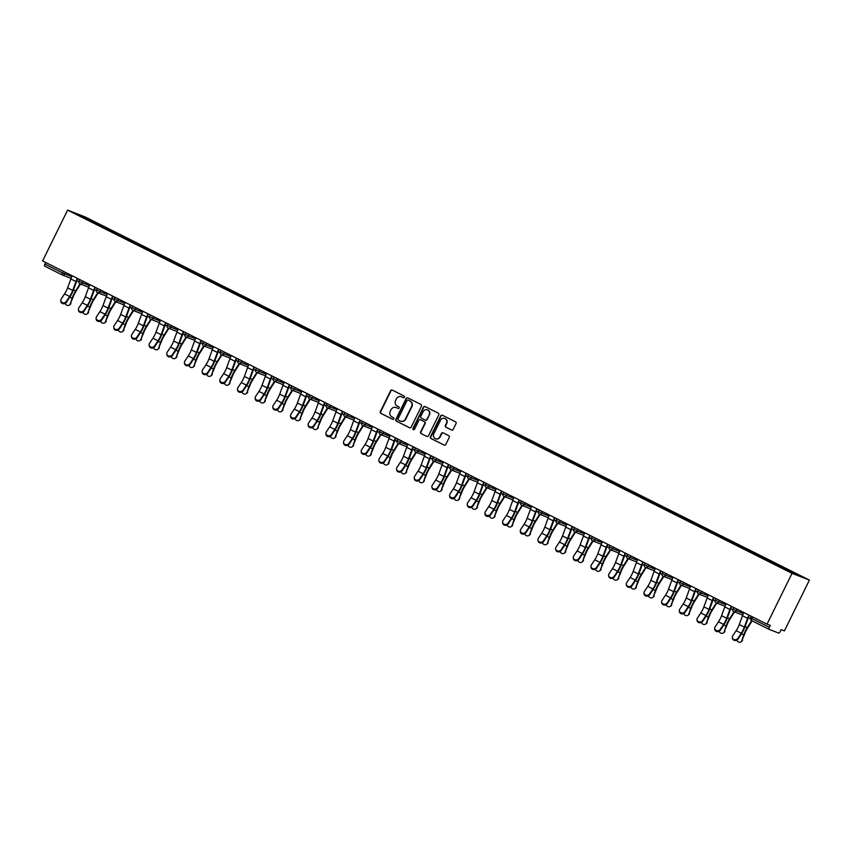 <?xml version="1.0" encoding="UTF-8"?>
<svg xmlns="http://www.w3.org/2000/svg" width="852" height="852" viewBox="0 0 852 852"><rect width="100%" height="100%" fill="white"/><g stroke="black" fill="none" stroke-linecap="round" stroke-linejoin="round"><path stroke-width="1.28" d="M404.508 397.245A0.905 0.873 -68.8 0 0 404.125 396.042L392.314 390.109A1.299 1.246 -68.8 0 0 390.621 390.717L380.322 411.644A1.299 1.246 -68.8 0 0 380.865 413.369L392.687 419.29A0.905 0.873 -68.8 0 0 393.858 418.864A0.905 0.873 -68.8 0 0 393.486 417.661L391.952 416.894A4.153 3.983 -68.8 0 1 390.227 411.388L391.089 409.652A4.153 3.983 -68.8 0 1 396.478 407.714L398.001 408.481A0.905 0.873 -68.8 0 0 399.183 408.055A0.905 0.873 -68.8 0 0 398.8 406.851L397.277 406.084A4.153 3.983 -68.8 0 1 395.552 400.578L396.404 398.832A4.153 3.983 -68.8 0 1 401.793 396.904L403.326 397.671A0.905 0.873 -68.8 0 0 404.508 397.245M451.496 430.015A1.299 1.246 -68.8 0 0 453.179 429.408L456.076 423.529A1.299 1.246 -68.8 0 0 455.532 421.815L442.412 415.233A1.299 1.246 -68.8 0 0 440.729 415.84L430.43 436.767A1.299 1.246 -68.8 0 0 430.963 438.492L444.084 445.063A1.299 1.246 -68.8 0 0 445.777 444.467L449.26 437.374A1.299 1.246 -68.8 0 0 448.727 435.649L443.104 432.837A1.299 1.246 -68.8 0 0 441.421 433.444L439.696 436.959A3.472 3.323 -68.8 0 1 435.457 438.695A3.472 3.323 -68.8 0 1 433.743 433.977L440.527 420.196A3.472 3.323 -68.8 0 1 444.755 418.449A3.472 3.323 -68.8 0 1 446.469 423.178L445.34 425.478A1.299 1.246 -68.8 0 0 445.884 427.193L451.709 430.09M767.013 624.165L42.6 260.936L67.606 210.125L792.019 573.353L767.013 624.165L770.261 625.432L769.335 627.328A1.981 0.554 116.6 0 0 768.962 629.298A1.981 0.554 116.6 0 0 768.973 629.308L778.813 633.121A1.981 0.554 116.6 0 0 780.208 631.545L781.146 629.649L784.394 630.917L809.4 580.095L792.019 573.353M421.484 406.191A1.299 1.246 -68.8 0 0 420.941 404.476L407.82 397.895A1.299 1.246 -68.8 0 0 406.138 398.502L395.839 419.429A1.299 1.246 -68.8 0 0 396.382 421.144L409.503 427.725A1.299 1.246 -68.8 0 0 411.186 427.118L421.484 406.191M425.116 406.564L438.237 413.145A1.299 1.246 -68.8 0 1 438.78 414.86L428.481 435.798A1.299 1.246 -68.8 0 1 426.799 436.394L421.176 433.583A1.299 1.246 -68.8 0 1 420.643 431.857L424.818 423.369A1.299 1.246 -68.8 0 0 424.275 421.655L420.547 419.78A1.299 1.246 -68.8 0 0 418.864 420.387L414.519 429.227A0.905 0.873 -68.8 0 1 413.412 429.685A0.905 0.873 -68.8 0 1 412.964 428.45L423.433 407.171A1.299 1.246 -68.8 0 1 425.116 406.564M809.4 580.095L84.987 216.866L67.606 210.125M772.508 563.023L772.86 562.309L771.475 562.512M772.86 562.309L801.125 576.591L775.767 564.663L93.39 222.51L75.881 213.628L81.93 215.971L100.334 225.205L99.854 225.748M100.887 226.27L101.239 225.556L100.334 225.205M101.239 225.556L118.013 234.066L117.533 234.609M118.566 235.131L118.918 234.417L118.013 234.066M118.918 234.417L135.681 242.926L135.202 243.47M136.235 243.991L136.586 243.278L135.681 242.926M136.586 243.278L153.36 251.787L152.881 252.341M153.914 252.852L154.265 252.139L153.36 251.787M154.265 252.139L171.039 260.648L170.549 261.202M171.582 261.713L171.934 261L171.039 260.648M171.934 261L188.707 269.52L188.228 270.063M189.261 270.585L189.613 269.86L188.707 269.52M189.613 269.86L206.386 278.38L205.896 278.923M206.929 279.445L207.281 278.732L206.386 278.38M207.281 278.732L224.055 287.241L223.575 287.784M224.608 288.306L224.96 287.593L224.055 287.241M224.96 287.593L241.734 296.102L241.244 296.645M242.287 297.167L242.639 296.453L241.734 296.102M242.639 296.453L259.402 304.963L258.923 305.506M259.956 306.028L260.307 305.314L259.402 304.963M260.307 305.314L277.081 313.824L276.591 314.367M277.635 314.889L277.986 314.175L277.081 313.824M277.986 314.175L294.749 322.684L294.27 323.227M295.303 323.749L295.655 323.036L294.749 322.684M295.655 323.036L312.428 331.545L311.938 332.099M312.982 332.61L313.334 331.897L312.428 331.545M313.334 331.897L330.097 340.406L329.618 340.96M330.651 341.471L331.002 340.757L330.097 340.406M331.002 340.757L347.776 349.277L347.296 349.821M348.33 350.342L348.681 349.629L347.776 349.277M348.681 349.629L365.455 358.138L364.965 358.681M365.998 359.203L366.349 358.49L365.455 358.138M366.349 358.49L383.123 366.999L382.644 367.542M383.677 368.064L384.028 367.35L383.123 366.999M384.028 367.35L400.802 375.86L400.312 376.403M401.345 376.925L401.697 376.211L400.802 375.86M401.697 376.211L418.47 384.721L417.991 385.264M419.024 385.786L419.376 385.072L418.47 384.721M419.376 385.072L436.149 393.581L435.66 394.125M436.703 394.646L437.055 393.933L436.149 393.581M437.055 393.933L453.818 402.442L453.339 402.985M454.372 403.507L454.723 402.794L453.818 402.442M454.723 402.794L471.497 411.303L471.007 411.857M472.051 412.368L472.402 411.654L471.497 411.303M472.402 411.654L489.165 420.174L488.686 420.718M489.719 421.229L490.07 420.515L489.165 420.174M490.07 420.515L506.844 429.035L506.354 429.578M507.398 430.1L507.749 429.387L506.844 429.035M507.749 429.387L524.512 437.896L524.033 438.439M525.066 438.961L525.418 438.248L524.512 437.896M525.418 438.248L542.192 446.757L541.712 447.3M542.745 447.822L543.097 447.108L542.192 446.757M543.097 447.108L559.86 455.618L559.381 456.161M560.414 456.683L560.765 455.969L559.86 455.618M560.765 455.969L577.539 464.478L577.06 465.022M578.093 465.543L578.444 464.83L577.539 464.478M578.444 464.83L595.218 473.339L594.728 473.882M595.761 474.404L596.112 473.691L595.218 473.339M596.112 473.691L612.886 482.2L612.407 482.754M613.44 483.265L613.791 482.551L612.886 482.2M613.791 482.551L630.565 491.061L630.075 491.615M631.119 492.126L631.47 491.412L630.565 491.061M631.47 491.412L648.234 499.932L647.754 500.475M648.787 500.997L649.139 500.273L648.234 499.932M649.139 500.273L665.913 508.793L665.423 509.336M666.466 509.858L666.818 509.145L665.913 508.793M666.818 509.145L683.581 517.654L683.102 518.197M684.135 518.719L684.486 518.005L683.581 517.654M684.486 518.005L701.26 526.515L700.77 527.058M701.814 527.58L702.165 526.866L701.26 526.515M702.165 526.866L718.928 535.375L718.449 535.919M719.482 536.44L719.833 535.727L718.928 535.375M719.833 535.727L736.607 544.236L736.117 544.779M737.161 545.301L737.512 544.588L736.607 544.236M737.512 544.588L754.276 553.097L753.796 553.64M754.829 554.162L755.181 553.449L754.276 553.097M755.181 553.449L771.955 561.958M45.71 262.501L44.922 264.099L62.484 272.906L63.261 271.298M71.099 278.37L62.281 274.951A1.981 1.896 -68.8 0 1 62.121 274.877A1.981 0.554 -63.4 0 1 62.111 274.877L44.56 266.08A1.981 0.554 -63.4 0 1 44.549 266.069A1.981 0.554 -63.4 0 1 44.922 264.099M81.93 215.971L82.016 216.706M403.55 397.746L402.144 397.032A4.153 3.983 -68.8 0 0 401.633 396.83M396.318 407.639A4.153 3.983 -68.8 0 1 396.819 407.852L398.235 408.555M392.389 390.152A1.299 1.246 -68.8 0 0 390.972 390.855L380.674 411.782A1.299 1.246 -68.8 0 0 381.217 413.508L392.91 419.365M407.895 397.927A1.299 1.246 -68.8 0 0 406.489 398.63L396.191 419.557A1.299 1.246 -68.8 0 0 396.723 421.282L409.78 427.821M408.246 400.131A0.905 0.873 -68.8 0 0 407.064 400.557L398.022 418.928A0.905 0.873 -68.8 0 0 398.406 420.132L400.014 420.941A4.153 3.983 -68.8 0 0 405.403 419.003L411.591 406.447A4.153 3.983 -68.8 0 0 409.855 400.941L408.598 400.27A0.905 0.873 -68.8 0 0 408.449 400.206M400.525 421.154A4.153 3.983 -68.8 0 0 405.754 419.141L405.403 419.003M408.598 400.27L410.206 401.079A4.153 3.983 -68.8 0 1 411.931 406.585L405.754 419.141M427.065 436.49L421.176 433.583M420.686 419.834A1.299 1.246 -68.8 0 1 420.899 419.919L424.626 421.783A1.299 1.246 -68.8 0 1 425.159 423.508L420.984 431.996A1.299 1.246 -68.8 0 0 421.527 433.721M425.191 406.596A1.299 1.246 -68.8 0 0 423.785 407.299L413.305 428.577A0.905 0.873 -68.8 0 0 413.593 429.727M429.152 414.562A3.472 3.323 -68.8 0 0 427.427 409.844A3.472 3.323 -68.8 0 0 423.199 411.58L420.813 416.436A1.299 1.246 -68.8 0 0 421.357 418.162L425.073 420.025A1.299 1.246 -68.8 0 0 426.767 419.418L429.493 414.7A3.472 3.323 -68.8 0 0 427.597 409.918M425.425 420.164A1.299 1.246 -68.8 0 0 427.108 419.557L426.767 419.418M429.493 414.7L427.108 419.557M444.925 418.524A3.472 3.323 -68.8 0 1 446.821 423.316L445.692 425.606A1.299 1.246 -68.8 0 0 446.224 427.331L451.773 430.111M435.638 438.759A3.472 3.323 -68.8 0 0 440.037 437.087L439.696 436.959M443.178 432.869A1.299 1.246 -68.8 0 0 441.773 433.572L440.037 437.087M442.486 415.275A1.299 1.246 -68.8 0 0 441.07 415.978L430.771 436.906A1.299 1.246 -68.8 0 0 431.314 438.62L444.361 445.17M65.178 303.418A2.971 2.556 -123.9 0 0 70.194 303.93L72.857 297.721A8.85 2.492 -63.4 0 1 74.284 294.291A8.85 2.492 -63.4 0 1 75.796 291.576L80.535 284.035M80.045 283.854L75.636 290.873A10.565 2.971 116.6 0 0 73.836 294.121A10.565 2.971 116.6 0 0 72.132 298.211L70.194 303.93M70.918 303.44A2.971 2.556 56.1 0 1 70.024 304.633L69.3 305.123M72.228 275.792A10.565 2.971 -63.4 0 0 70.865 278.987L67.627 287.827A8.85 2.492 116.6 0 1 66.403 290.66A8.85 2.492 116.6 0 1 64.539 293.919L61.131 299.063A2.971 2.62 -6.4 0 0 66.222 301.619L69.64 296.475A8.85 2.492 116.6 0 0 71.504 293.216A8.85 2.492 116.6 0 0 72.718 290.383L75.966 281.543A10.565 2.971 -63.4 0 1 77.33 278.348M77.756 278.572A8.85 2.492 116.6 0 0 76.648 281.171L73.41 290.01A10.565 2.971 -63.4 0 1 71.951 293.386A10.565 2.971 -63.4 0 1 69.736 297.273L66.318 302.428A2.971 2.62 173.6 0 1 60.811 301.48L60.726 300.681M82.846 312.29A2.971 2.556 -123.9 0 0 87.862 312.79L90.525 306.582A8.85 2.492 -63.4 0 1 91.963 303.152A8.85 2.492 -63.4 0 1 93.475 300.437L98.204 292.896M97.724 292.715L93.315 299.734A10.565 2.971 116.6 0 0 91.505 302.982A10.565 2.971 116.6 0 0 89.801 307.071L87.862 312.79M88.597 312.311A2.971 2.556 56.1 0 1 87.703 313.493L86.968 313.983M100.525 321.151A2.971 2.556 -123.9 0 0 105.541 321.662L108.204 315.442A8.85 2.492 -63.4 0 1 109.631 312.013A8.85 2.492 -63.4 0 1 111.143 309.297L115.883 301.757M115.403 301.576L110.984 308.594A10.565 2.971 116.6 0 0 109.184 311.843A10.565 2.971 116.6 0 0 107.48 315.932L105.541 321.662M106.266 321.172A2.971 2.556 56.1 0 1 105.371 322.354L104.647 322.844M118.204 330.012A2.971 2.556 -123.9 0 0 123.21 330.523L125.883 324.303A8.85 2.492 -63.4 0 1 127.31 320.874A8.85 2.492 -63.4 0 1 128.822 318.158L133.551 310.618M133.072 310.437L128.663 317.455A10.565 2.971 116.6 0 0 126.852 320.703A10.565 2.971 116.6 0 0 125.148 324.793L123.21 330.523M123.945 330.033A2.971 2.556 56.1 0 1 123.05 331.215L122.315 331.705M135.873 338.872A2.971 2.556 -123.9 0 0 140.889 339.384L143.551 333.164A8.85 2.492 -63.4 0 1 144.978 329.745A8.85 2.492 -63.4 0 1 146.491 327.019L151.23 319.489M150.751 319.298L146.331 326.316A10.565 2.971 116.6 0 0 144.531 329.564A10.565 2.971 116.6 0 0 142.827 333.654L140.889 339.384M141.613 338.894A2.971 2.556 56.1 0 1 140.718 340.086L139.994 340.566M153.552 347.733A2.971 2.556 -123.9 0 0 158.557 348.244L161.23 342.025A8.85 2.492 -63.4 0 1 162.657 338.606A8.85 2.492 -63.4 0 1 164.17 335.88L168.898 328.35M168.419 328.158L164.01 335.177A10.565 2.971 116.6 0 0 162.2 338.425A10.565 2.971 116.6 0 0 160.495 342.515L158.557 348.244M159.292 347.754A2.971 2.556 56.1 0 1 158.397 348.947L157.673 349.437M89.897 284.653A10.565 2.971 -63.4 0 0 88.544 287.848L85.296 296.688A8.85 2.492 116.6 0 1 84.082 299.521A8.85 2.492 116.6 0 1 82.218 302.779L78.799 307.923A2.971 2.62 -6.4 0 0 83.901 310.479L87.319 305.335A8.85 2.492 116.6 0 0 89.172 302.077A8.85 2.492 116.6 0 0 90.397 299.244L93.635 290.404A10.565 2.971 -63.4 0 1 94.998 287.209M95.435 287.433A8.85 2.492 116.6 0 0 94.327 290.031L91.079 298.871A10.565 2.971 -63.4 0 1 89.63 302.247A10.565 2.971 -63.4 0 1 87.405 306.134L83.986 311.289A2.971 2.62 173.6 0 1 78.49 310.341L78.395 309.542M107.576 293.525A10.565 2.971 -63.4 0 0 106.212 296.709L102.975 305.548A8.85 2.492 116.6 0 1 101.75 308.381A8.85 2.492 116.6 0 1 99.897 311.64L96.478 316.795A2.971 2.62 -6.4 0 0 101.569 319.351L104.988 314.196A8.85 2.492 116.6 0 0 106.851 310.937A8.85 2.492 116.6 0 0 108.066 308.104L111.314 299.265A10.565 2.971 -63.4 0 1 112.677 296.081M113.103 296.294A8.85 2.492 116.6 0 0 112.006 298.892L108.758 307.732A10.565 2.971 -63.4 0 1 107.299 311.108A10.565 2.971 -63.4 0 1 105.084 315.006L101.665 320.15A2.971 2.62 173.6 0 1 96.159 319.212L96.074 318.403M125.255 302.385A10.565 2.971 -63.4 0 0 123.891 305.57L120.643 314.409A8.85 2.492 116.6 0 1 119.429 317.242A8.85 2.492 116.6 0 1 117.565 320.501L114.147 325.656A2.971 2.62 -6.4 0 0 119.248 328.212L122.667 323.057A8.85 2.492 116.6 0 0 124.52 319.798A8.85 2.492 116.6 0 0 125.745 316.965L128.982 308.126A10.565 2.971 -63.4 0 1 130.345 304.941M130.782 305.154A8.85 2.492 116.6 0 0 129.674 307.753L126.437 316.593A10.565 2.971 -63.4 0 1 124.978 319.979A10.565 2.971 -63.4 0 1 122.752 323.867L119.344 329.01A2.971 2.62 173.6 0 1 113.838 328.073L113.742 327.264M142.923 311.246A10.565 2.971 -63.4 0 0 141.56 314.431L138.322 323.27A8.85 2.492 116.6 0 1 137.097 326.103A8.85 2.492 116.6 0 1 135.244 329.362L131.826 334.517A2.971 2.62 -6.4 0 0 136.927 337.072L140.335 331.918A8.85 2.492 116.6 0 0 142.199 328.659A8.85 2.492 116.6 0 0 143.413 325.826L146.661 316.987A10.565 2.971 -63.4 0 1 148.024 313.802M148.45 314.015A8.85 2.492 116.6 0 0 147.353 316.614L144.105 325.453A10.565 2.971 -63.4 0 1 142.646 328.84A10.565 2.971 -63.4 0 1 140.431 332.727L137.012 337.882A2.971 2.62 173.6 0 1 131.506 336.934L131.421 336.125M160.602 320.107A10.565 2.971 -63.4 0 0 159.239 323.291L155.991 332.131A8.85 2.492 116.6 0 1 154.776 334.964A8.85 2.492 116.6 0 1 152.913 338.223L149.494 343.377A2.971 2.62 -6.4 0 0 154.595 345.933L158.014 340.779A8.85 2.492 116.6 0 0 159.878 337.52A8.85 2.492 116.6 0 0 161.092 334.687L164.34 325.847A10.565 2.971 -63.4 0 1 165.693 322.663M166.129 322.876A8.85 2.492 116.6 0 0 165.022 325.475L161.784 334.314A10.565 2.971 -63.4 0 1 160.325 337.701A10.565 2.971 -63.4 0 1 158.099 341.588L154.691 346.743A2.971 2.62 173.6 0 1 149.185 345.795L149.089 344.985M171.22 356.594A2.971 2.556 -123.9 0 0 176.236 357.105L178.899 350.886A8.85 2.492 -63.4 0 1 180.326 347.467A8.85 2.492 -63.4 0 1 181.838 344.751L186.577 337.211M186.098 337.019L181.678 344.048A10.565 2.971 116.6 0 0 179.879 347.286A10.565 2.971 116.6 0 0 178.174 351.375L176.236 357.105M176.96 356.615A2.971 2.556 56.1 0 1 176.076 357.808L175.342 358.298M178.27 328.968A10.565 2.971 -63.4 0 0 176.907 332.163L173.67 340.992A8.85 2.492 116.6 0 1 172.445 343.825A8.85 2.492 116.6 0 1 170.592 347.083L167.173 352.238A2.971 2.62 -6.4 0 0 172.274 354.794L175.682 349.639A8.85 2.492 116.6 0 0 177.546 346.381A8.85 2.492 116.6 0 0 178.771 343.548L182.008 334.719A10.565 2.971 -63.4 0 1 183.372 331.524M183.798 331.737A8.85 2.492 116.6 0 0 182.701 334.335L179.452 343.175A10.565 2.971 -63.4 0 1 178.004 346.562A10.565 2.971 -63.4 0 1 175.778 350.449L172.36 355.603A2.971 2.62 173.6 0 1 166.864 354.656L166.768 353.846M188.899 365.455A2.971 2.556 -123.9 0 0 193.915 365.966L196.578 359.746A8.85 2.492 -63.4 0 1 198.005 356.328A8.85 2.492 -63.4 0 1 199.517 353.612L204.256 346.072M203.766 345.88L199.357 352.909A10.565 2.971 116.6 0 0 197.547 356.147A10.565 2.971 116.6 0 0 195.843 360.236L193.915 365.966M194.639 365.476A2.971 2.556 56.1 0 1 193.745 366.669L193.021 367.159M195.949 337.829A10.565 2.971 -63.4 0 0 194.586 341.024L191.338 349.863A8.85 2.492 116.6 0 1 190.124 352.696A8.85 2.492 116.6 0 1 188.26 355.944L184.841 361.099A2.971 2.62 -6.4 0 0 189.943 363.655L193.361 358.5A8.85 2.492 116.6 0 0 195.225 355.252A8.85 2.492 116.6 0 0 196.439 352.419L199.688 343.58A10.565 2.971 -63.4 0 1 201.04 340.385M201.477 340.598A8.85 2.492 116.6 0 0 200.369 343.207L197.131 352.036A10.565 2.971 -63.4 0 1 195.672 355.422A10.565 2.971 -63.4 0 1 193.457 359.31L190.039 364.464A2.971 2.62 173.6 0 1 184.533 363.516L184.447 362.707M206.567 374.316A2.971 2.556 -123.9 0 0 211.584 374.827L214.246 368.618A8.85 2.492 -63.4 0 1 215.673 365.188A8.85 2.492 -63.4 0 1 217.185 362.473L221.925 354.933M221.445 354.741L217.036 361.77A10.565 2.971 116.6 0 0 215.226 365.018A10.565 2.971 116.6 0 0 213.522 369.108L211.584 374.827M212.318 374.337A2.971 2.556 56.1 0 1 211.424 375.53L210.689 376.02M213.618 346.689A10.565 2.971 -63.4 0 0 212.255 349.884L209.017 358.724A8.85 2.492 116.6 0 1 207.792 361.557A8.85 2.492 116.6 0 1 205.939 364.805L202.52 369.96A2.971 2.62 -6.4 0 0 207.622 372.516L211.04 367.361A8.85 2.492 116.6 0 0 212.893 364.113A8.85 2.492 116.6 0 0 214.118 361.28L217.356 352.44A10.565 2.971 -63.4 0 1 218.719 349.245M219.156 349.469A8.85 2.492 116.6 0 0 218.048 352.068L214.8 360.907A10.565 2.971 -63.4 0 1 213.351 364.283A10.565 2.971 -63.4 0 1 211.126 368.17L207.707 373.325A2.971 2.62 173.6 0 1 202.212 372.377L202.116 371.568M224.246 383.176A2.971 2.556 -123.9 0 0 229.263 383.688L231.925 377.479A8.85 2.492 -63.4 0 1 233.352 374.049A8.85 2.492 -63.4 0 1 234.864 371.334L239.604 363.793M239.114 363.612L234.705 370.631A10.565 2.971 116.6 0 0 232.894 373.879A10.565 2.971 116.6 0 0 231.19 377.968L229.263 383.688M229.987 383.198A2.971 2.556 56.1 0 1 229.092 384.39L228.368 384.88M231.297 355.55A10.565 2.971 -63.4 0 0 229.933 358.745L226.685 367.585A8.85 2.492 116.6 0 1 225.471 370.418A8.85 2.492 116.6 0 1 223.607 373.677L220.199 378.82A2.971 2.62 -6.4 0 0 225.29 381.377L228.709 376.233A8.85 2.492 116.6 0 0 230.572 372.974A8.85 2.492 116.6 0 0 231.787 370.141L235.035 361.301A10.565 2.971 -63.4 0 1 236.398 358.106M236.824 358.33A8.85 2.492 116.6 0 0 235.716 360.928L232.479 369.768A10.565 2.971 -63.4 0 1 231.02 373.144A10.565 2.971 -63.4 0 1 228.805 377.031L225.386 382.186A2.971 2.62 173.6 0 1 219.88 381.238L219.795 380.439M241.915 392.048A2.971 2.556 -123.9 0 0 246.931 392.548L249.593 386.339A8.85 2.492 -63.4 0 1 251.02 382.91A8.85 2.492 -63.4 0 1 252.533 380.194L257.272 372.654M256.793 372.473L252.384 379.491A10.565 2.971 116.6 0 0 250.573 382.74A10.565 2.971 116.6 0 0 248.869 386.829L246.931 392.548M247.666 392.069A2.971 2.556 56.1 0 1 246.771 393.251L246.036 393.741M248.965 364.411A10.565 2.971 -63.4 0 0 247.612 367.606L244.364 376.446A8.85 2.492 116.6 0 1 243.15 379.278A8.85 2.492 116.6 0 1 241.286 382.537L237.868 387.681A2.971 2.62 -6.4 0 0 242.969 390.237L246.388 385.093A8.85 2.492 116.6 0 0 248.241 381.834A8.85 2.492 116.6 0 0 249.466 379.002L252.703 370.162A10.565 2.971 -63.4 0 1 254.066 366.967M254.503 367.191A8.85 2.492 116.6 0 0 253.395 369.789L250.147 378.629A10.565 2.971 -63.4 0 1 248.699 382.005A10.565 2.971 -63.4 0 1 246.473 385.903L243.054 391.047A2.971 2.62 173.6 0 1 237.559 390.109L237.463 389.3M259.594 400.909A2.971 2.556 -123.9 0 0 264.61 401.42L267.272 395.2A8.85 2.492 -63.4 0 1 268.7 391.771A8.85 2.492 -63.4 0 1 270.212 389.055L274.951 381.515M274.461 381.334L270.052 388.352A10.565 2.971 116.6 0 0 268.252 391.6A10.565 2.971 116.6 0 0 266.538 395.69L264.61 401.42M265.334 400.93A2.971 2.556 56.1 0 1 264.44 402.112L263.715 402.602M266.644 373.282A10.565 2.971 -63.4 0 0 265.281 376.467L262.043 385.306A8.85 2.492 116.6 0 1 260.818 388.139A8.85 2.492 116.6 0 1 258.955 391.398L255.547 396.553A2.971 2.62 -6.4 0 0 260.637 399.109L264.056 393.954A8.85 2.492 116.6 0 0 265.92 390.695A8.85 2.492 116.6 0 0 267.134 387.862L270.382 379.023A10.565 2.971 -63.4 0 1 271.745 375.838M272.171 376.052A8.85 2.492 116.6 0 0 271.064 378.65L267.826 387.49A10.565 2.971 -63.4 0 1 266.367 390.876A10.565 2.971 -63.4 0 1 264.152 394.764L260.733 399.907A2.971 2.62 173.6 0 1 255.227 398.97L255.142 398.161M277.262 409.769A2.971 2.556 -123.9 0 0 282.278 410.281L284.941 404.061A8.85 2.492 -63.4 0 1 286.368 400.642A8.85 2.492 -63.4 0 1 287.891 397.916L292.619 390.376M292.14 390.195L287.731 397.213A10.565 2.971 116.6 0 0 285.921 400.461A10.565 2.971 116.6 0 0 284.217 404.551L282.278 410.281M283.013 409.791A2.971 2.556 56.1 0 1 282.118 410.973L281.384 411.463M284.312 382.143A10.565 2.971 -63.4 0 0 282.96 385.328L279.712 394.167A8.85 2.492 116.6 0 1 278.498 397A8.85 2.492 116.6 0 1 276.634 400.259L273.215 405.414A2.971 2.62 -6.4 0 0 278.316 407.97L281.735 402.815A8.85 2.492 116.6 0 0 283.588 399.556A8.85 2.492 116.6 0 0 284.813 396.723L288.051 387.884A10.565 2.971 -63.4 0 1 289.414 384.699M289.85 384.912A8.85 2.492 116.6 0 0 288.743 387.511L285.495 396.35A10.565 2.971 -63.4 0 1 284.046 399.737A10.565 2.971 -63.4 0 1 281.82 403.624L278.402 408.779A2.971 2.62 173.6 0 1 272.906 407.831L272.81 407.022M294.941 418.63A2.971 2.556 -123.9 0 0 299.957 419.141L302.62 412.922A8.85 2.492 -63.4 0 1 304.047 409.503A8.85 2.492 -63.4 0 1 305.559 406.777L310.298 399.247M309.808 399.055L305.399 406.074A10.565 2.971 116.6 0 0 303.6 409.322A10.565 2.971 116.6 0 0 301.896 413.412L299.957 419.141M300.681 418.651A2.971 2.556 56.1 0 1 299.787 419.844L299.063 420.334M301.991 391.004A10.565 2.971 -63.4 0 0 300.628 394.188L297.391 403.028A8.85 2.492 116.6 0 1 296.166 405.861A8.85 2.492 116.6 0 1 294.313 409.12L290.894 414.274A2.971 2.62 -6.4 0 0 295.985 416.83L299.403 411.676A8.85 2.492 116.6 0 0 301.267 408.417A8.85 2.492 116.6 0 0 302.481 405.584L305.73 396.744A10.565 2.971 -63.4 0 1 307.093 393.56M307.519 393.773A8.85 2.492 116.6 0 0 306.411 396.372L303.174 405.211A10.565 2.971 -63.4 0 1 301.714 408.598A10.565 2.971 -63.4 0 1 299.499 412.485L296.081 417.64A2.971 2.62 173.6 0 1 290.575 416.692L290.489 415.882M312.62 427.491A2.971 2.556 -123.9 0 0 317.626 428.002L320.299 421.783A8.85 2.492 -63.4 0 1 321.726 418.364A8.85 2.492 -63.4 0 1 323.238 415.638L327.967 408.108M327.488 407.916L323.078 414.935A10.565 2.971 116.6 0 0 321.268 418.183A10.565 2.971 116.6 0 0 319.564 422.272L317.626 428.002M318.36 427.512A2.971 2.556 56.1 0 1 317.466 428.705L316.731 429.195M319.67 399.865A10.565 2.971 -63.4 0 0 318.307 403.049L315.059 411.889A8.85 2.492 116.6 0 1 313.845 414.722A8.85 2.492 116.6 0 1 311.981 417.981L308.562 423.135A2.971 2.62 -6.4 0 0 313.664 425.691L317.082 420.537A8.85 2.492 116.6 0 0 318.936 417.278A8.85 2.492 116.6 0 0 320.16 414.445L323.398 405.616A10.565 2.971 -63.4 0 1 324.761 402.421M325.198 402.634A8.85 2.492 116.6 0 0 324.09 405.232L320.853 414.072A10.565 2.971 -63.4 0 1 319.393 417.459A10.565 2.971 -63.4 0 1 317.168 421.346L313.749 426.501A2.971 2.62 173.6 0 1 308.254 425.553L308.158 424.743M330.288 436.352A2.971 2.556 -123.9 0 0 335.305 436.863L337.967 430.643A8.85 2.492 -63.4 0 1 339.394 427.225A8.85 2.492 -63.4 0 1 340.906 424.509L345.646 416.969M345.166 416.777L340.747 423.806A10.565 2.971 116.6 0 0 338.947 427.044A10.565 2.971 116.6 0 0 337.243 431.133L335.305 436.863M336.029 436.373A2.971 2.556 56.1 0 1 335.134 437.566L334.41 438.056M337.339 408.726A10.565 2.971 -63.4 0 0 335.976 411.921L332.738 420.75A8.85 2.492 116.6 0 1 331.513 423.582A8.85 2.492 116.6 0 1 329.66 426.841L326.241 431.996A2.971 2.62 -6.4 0 0 331.332 434.552L334.751 429.397A8.85 2.492 116.6 0 0 336.615 426.149A8.85 2.492 116.6 0 0 337.829 423.316L341.077 414.477A10.565 2.971 -63.4 0 1 342.44 411.282M342.866 411.495A8.85 2.492 116.6 0 0 341.769 414.093L338.521 422.933A10.565 2.971 -63.4 0 1 337.062 426.32A10.565 2.971 -63.4 0 1 334.847 430.207L331.428 435.361A2.971 2.62 173.6 0 1 325.922 434.413L325.837 433.604M347.967 445.213A2.971 2.556 -123.9 0 0 352.973 445.724L355.646 439.515A8.85 2.492 -63.4 0 1 357.073 436.086A8.85 2.492 -63.4 0 1 358.585 433.37L363.314 425.83M362.835 425.638L358.426 432.667A10.565 2.971 116.6 0 0 356.615 435.904A10.565 2.971 116.6 0 0 354.911 439.994L352.973 445.724M353.708 445.234A2.971 2.556 56.1 0 1 352.813 446.427L352.089 446.917M355.018 417.587A10.565 2.971 -63.4 0 0 353.655 420.781L350.406 429.621A8.85 2.492 116.6 0 1 349.192 432.454A8.85 2.492 116.6 0 1 347.328 435.702L343.91 440.857A2.971 2.62 -6.4 0 0 349.011 443.413L352.43 438.258A8.85 2.492 116.6 0 0 354.294 435.01A8.85 2.492 116.6 0 0 355.508 432.177L358.745 423.337A10.565 2.971 -63.4 0 1 360.108 420.142M360.545 420.366A8.85 2.492 116.6 0 0 359.438 422.965L356.2 431.794A10.565 2.971 -63.4 0 1 354.741 435.18A10.565 2.971 -63.4 0 1 352.515 439.068L349.107 444.222A2.971 2.62 173.6 0 1 343.601 443.274L343.505 442.465M365.636 454.073A2.971 2.556 -123.9 0 0 370.652 454.585L373.314 448.376A8.85 2.492 -63.4 0 1 374.742 444.946A8.85 2.492 -63.4 0 1 376.254 442.231L380.993 434.69M380.514 434.499L376.094 441.528A10.565 2.971 116.6 0 0 374.294 444.776A10.565 2.971 116.6 0 0 372.59 448.866L370.652 454.585M371.376 454.095A2.971 2.556 56.1 0 1 370.492 455.287L369.757 455.777M372.686 426.447A10.565 2.971 -63.4 0 0 371.323 429.642L368.085 438.482A8.85 2.492 116.6 0 1 366.861 441.315A8.85 2.492 116.6 0 1 365.007 444.563L361.589 449.718A2.971 2.62 -6.4 0 0 366.69 452.274L370.098 447.13A8.85 2.492 116.6 0 0 371.962 443.871A8.85 2.492 116.6 0 0 373.187 441.038L376.424 432.198A10.565 2.971 -63.4 0 1 377.787 429.003M378.213 429.227A8.85 2.492 116.6 0 0 377.117 431.826L373.868 440.665A10.565 2.971 -63.4 0 1 372.42 444.041A10.565 2.971 -63.4 0 1 370.194 447.928L366.775 453.083A2.971 2.62 173.6 0 1 361.269 452.135L361.184 451.336M383.315 462.934A2.971 2.556 -123.9 0 0 388.32 463.445L390.993 457.236A8.85 2.492 -63.4 0 1 392.421 453.807A8.85 2.492 -63.4 0 1 393.933 451.091L398.672 443.551M398.182 443.37L393.773 450.388A10.565 2.971 116.6 0 0 391.963 453.637A10.565 2.971 116.6 0 0 390.259 457.726L388.32 463.445M389.055 462.955A2.971 2.556 56.1 0 1 388.161 464.148L387.436 464.638M390.365 435.308A10.565 2.971 -63.4 0 0 389.002 438.503L385.754 447.343A8.85 2.492 116.6 0 1 384.54 450.175A8.85 2.492 116.6 0 1 382.676 453.434L379.257 458.578A2.971 2.62 -6.4 0 0 384.358 461.134L387.777 455.99A8.85 2.492 116.6 0 0 389.641 452.731A8.85 2.492 116.6 0 0 390.855 449.899L394.103 441.059A10.565 2.971 -63.4 0 1 395.456 437.864M395.892 438.088A8.85 2.492 116.6 0 0 394.785 440.686L391.547 449.526A10.565 2.971 -63.4 0 1 390.088 452.902A10.565 2.971 -63.4 0 1 387.873 456.789L384.454 461.944A2.971 2.62 173.6 0 1 378.948 460.996L378.852 460.197M400.983 471.806A2.971 2.556 -123.9 0 0 405.999 472.317L408.662 466.097A8.85 2.492 -63.4 0 1 410.089 462.668A8.85 2.492 -63.4 0 1 411.601 459.952L416.34 452.412M415.861 452.231L411.441 459.249A10.565 2.971 116.6 0 0 409.642 462.498A10.565 2.971 116.6 0 0 407.938 466.587L405.999 472.317M406.723 471.827A2.971 2.556 56.1 0 1 405.84 473.009L405.105 473.499M408.033 444.169A10.565 2.971 -63.4 0 0 406.67 447.364L403.433 456.203A8.85 2.492 116.6 0 1 402.208 459.036A8.85 2.492 116.6 0 1 400.355 462.295L396.936 467.439A2.971 2.62 -6.4 0 0 402.037 470.006L405.456 464.851A8.85 2.492 116.6 0 0 407.309 461.592A8.85 2.492 116.6 0 0 408.534 458.759L411.772 449.92A10.565 2.971 -63.4 0 1 413.135 446.736M413.571 446.949A8.85 2.492 116.6 0 0 412.464 449.547L409.216 458.387A10.565 2.971 -63.4 0 1 407.767 461.763A10.565 2.971 -63.4 0 1 405.541 465.661L402.123 470.805A2.971 2.62 173.6 0 1 396.627 469.867L396.531 469.058M418.662 480.666A2.971 2.556 -123.9 0 0 423.678 481.178L426.341 474.958A8.85 2.492 -63.4 0 1 427.768 471.529A8.85 2.492 -63.4 0 1 429.28 468.813L434.019 461.273M433.53 461.092L429.12 468.11A10.565 2.971 116.6 0 0 427.31 471.358A10.565 2.971 116.6 0 0 425.606 475.448L423.678 481.178M424.402 480.688A2.971 2.556 56.1 0 1 423.508 481.87L422.784 482.36M425.712 453.04A10.565 2.971 -63.4 0 0 424.349 456.225L421.101 465.064A8.85 2.492 116.6 0 1 419.887 467.897A8.85 2.492 116.6 0 1 418.023 471.156L414.604 476.311A2.971 2.62 -6.4 0 0 419.706 478.867L423.125 473.712A8.85 2.492 116.6 0 0 424.988 470.453A8.85 2.492 116.6 0 0 426.202 467.62L429.451 458.781A10.565 2.971 -63.4 0 1 430.803 455.596M431.24 455.809A8.85 2.492 116.6 0 0 430.132 458.408L426.895 467.247A10.565 2.971 -63.4 0 1 425.436 470.634A10.565 2.971 -63.4 0 1 423.22 474.521L419.802 479.665A2.971 2.62 173.6 0 1 414.296 478.728L414.21 477.919M436.33 489.527A2.971 2.556 -123.9 0 0 441.347 490.038L444.009 483.819A8.85 2.492 -63.4 0 1 445.436 480.4A8.85 2.492 -63.4 0 1 446.949 477.674L451.688 470.134M451.209 469.953L446.799 476.971A10.565 2.971 116.6 0 0 444.989 480.219A10.565 2.971 116.6 0 0 443.285 484.309L441.347 490.038M442.082 489.549A2.971 2.556 56.1 0 1 441.187 490.741L440.452 491.221M443.381 461.901A10.565 2.971 -63.4 0 0 442.018 465.085L438.78 473.925A8.85 2.492 116.6 0 1 437.566 476.758A8.85 2.492 116.6 0 1 435.702 480.017L432.283 485.171A2.971 2.62 -6.4 0 0 437.385 487.727L440.803 482.573A8.85 2.492 116.6 0 0 442.657 479.314A8.85 2.492 116.6 0 0 443.881 476.481L447.119 467.642A10.565 2.971 -63.4 0 1 448.482 464.457M448.919 464.67A8.85 2.492 116.6 0 0 447.811 467.269L444.563 476.108A10.565 2.971 -63.4 0 1 443.115 479.495A10.565 2.971 -63.4 0 1 440.889 483.382L437.47 488.537A2.971 2.62 173.6 0 1 431.975 487.589L431.879 486.78M454.01 498.388A2.971 2.556 -123.9 0 0 459.026 498.899L461.688 492.68A8.85 2.492 -63.4 0 1 463.115 489.261A8.85 2.492 -63.4 0 1 464.628 486.535L469.367 479.005M468.877 478.813L464.468 485.832A10.565 2.971 116.6 0 0 462.657 489.08A10.565 2.971 116.6 0 0 460.953 493.17L459.026 498.899M459.75 498.409A2.971 2.556 56.1 0 1 458.855 499.602L458.131 500.092M461.06 470.762A10.565 2.971 -63.4 0 0 459.697 473.946L456.459 482.786A8.85 2.492 116.6 0 1 455.234 485.619A8.85 2.492 116.6 0 1 453.37 488.878L449.962 494.032A2.971 2.62 -6.4 0 0 455.053 496.588L458.472 491.434A8.85 2.492 116.6 0 0 460.336 488.175A8.85 2.492 116.6 0 0 461.55 485.342L464.798 476.502A10.565 2.971 -63.4 0 1 466.161 473.318M466.587 473.531A8.85 2.492 116.6 0 0 465.48 476.13L462.242 484.969A10.565 2.971 -63.4 0 1 460.783 488.356A10.565 2.971 -63.4 0 1 458.568 492.243L455.149 497.398A2.971 2.62 173.6 0 1 449.643 496.45L449.558 495.64M471.678 507.249A2.971 2.556 -123.9 0 0 476.694 507.76L479.356 501.54A8.85 2.492 -63.4 0 1 480.784 498.122A8.85 2.492 -63.4 0 1 482.307 495.395L487.035 487.866M486.556 487.674L482.147 494.692A10.565 2.971 116.6 0 0 480.336 497.941A10.565 2.971 116.6 0 0 478.632 502.03L476.694 507.76M477.429 507.27A2.971 2.556 56.1 0 1 476.534 508.463L475.799 508.953M478.728 479.623A10.565 2.971 -63.4 0 0 477.376 482.807L474.127 491.647A8.85 2.492 116.6 0 1 472.913 494.479A8.85 2.492 116.6 0 1 471.049 497.738L467.631 502.893A2.971 2.62 -6.4 0 0 472.732 505.449L476.151 500.294A8.85 2.492 116.6 0 0 478.004 497.035A8.85 2.492 116.6 0 0 479.229 494.203L482.466 485.374A10.565 2.971 -63.4 0 1 483.829 482.179M484.266 482.392A8.85 2.492 116.6 0 0 483.159 484.99L479.91 493.83A10.565 2.971 -63.4 0 1 478.462 497.217A10.565 2.971 -63.4 0 1 476.236 501.104L472.817 506.258A2.971 2.62 173.6 0 1 467.322 505.311L467.226 504.501M489.357 516.11A2.971 2.556 -123.9 0 0 494.373 516.621L497.035 510.401A8.85 2.492 -63.4 0 1 498.463 506.983A8.85 2.492 -63.4 0 1 499.975 504.267L504.714 496.727M504.224 496.535L499.815 503.564A10.565 2.971 116.6 0 0 498.015 506.802A10.565 2.971 116.6 0 0 496.311 510.891L494.373 516.621M495.097 516.131A2.971 2.556 56.1 0 1 494.203 517.324L493.478 517.814M496.407 488.484A10.565 2.971 -63.4 0 0 495.044 491.679L491.806 500.518A8.85 2.492 116.6 0 1 490.582 503.351A8.85 2.492 116.6 0 1 488.718 506.599L485.31 511.754A2.971 2.62 -6.4 0 0 490.401 514.31L493.819 509.155A8.85 2.492 116.6 0 0 495.683 505.907A8.85 2.492 116.6 0 0 496.897 503.074L500.145 494.235A10.565 2.971 -63.4 0 1 501.508 491.04M501.935 491.253A8.85 2.492 116.6 0 0 500.827 493.862L497.589 502.691A10.565 2.971 -63.4 0 1 496.13 506.077A10.565 2.971 -63.4 0 1 493.915 509.965L490.496 515.119A2.971 2.62 173.6 0 1 484.99 514.171L484.905 513.362M507.036 524.97A2.971 2.556 -123.9 0 0 512.041 525.482L514.714 519.273A8.85 2.492 -63.4 0 1 516.142 515.843A8.85 2.492 -63.4 0 1 517.654 513.128L522.382 505.587M521.903 505.396L517.494 512.425A10.565 2.971 116.6 0 0 515.684 515.673A10.565 2.971 116.6 0 0 513.98 519.752L512.041 525.482M512.776 524.992A2.971 2.556 56.1 0 1 511.882 526.185L511.147 526.674M514.075 497.344A10.565 2.971 -63.4 0 0 512.723 500.539L509.475 509.379A8.85 2.492 116.6 0 1 508.261 512.212A8.85 2.492 116.6 0 1 506.397 515.46L502.978 520.615A2.971 2.62 -6.4 0 0 508.08 523.171L511.498 518.016A8.85 2.492 116.6 0 0 513.351 514.768A8.85 2.492 116.6 0 0 514.576 511.935L517.814 503.095A10.565 2.971 -63.4 0 1 519.177 499.9M519.613 500.124A8.85 2.492 116.6 0 0 518.506 502.723L515.258 511.562A10.565 2.971 -63.4 0 1 513.809 514.938A10.565 2.971 -63.4 0 1 511.583 518.825L508.165 523.98A2.971 2.62 173.6 0 1 502.669 523.032L502.573 522.223M524.704 533.831A2.971 2.556 -123.9 0 0 529.72 534.342L532.383 528.133A8.85 2.492 -63.4 0 1 533.81 524.704A8.85 2.492 -63.4 0 1 535.322 521.988L540.062 514.448M539.582 514.257L535.163 521.286A10.565 2.971 116.6 0 0 533.363 524.534A10.565 2.971 116.6 0 0 531.659 528.623L529.72 534.342M530.445 533.853A2.971 2.556 56.1 0 1 529.55 535.045L528.826 535.535M531.755 506.205A10.565 2.971 -63.4 0 0 530.391 509.4L527.154 518.24A8.85 2.492 116.6 0 1 525.929 521.073A8.85 2.492 116.6 0 1 524.076 524.331L520.657 529.475A2.971 2.62 -6.4 0 0 525.748 532.031L529.167 526.887A8.85 2.492 116.6 0 0 531.03 523.629A8.85 2.492 116.6 0 0 532.244 520.796L535.493 511.956A10.565 2.971 -63.4 0 1 536.856 508.761M537.282 508.985A8.85 2.492 116.6 0 0 536.185 511.583L532.937 520.423A10.565 2.971 -63.4 0 1 531.478 523.799A10.565 2.971 -63.4 0 1 529.262 527.686L525.844 532.841A2.971 2.62 173.6 0 1 520.338 531.893L520.252 531.094M542.383 542.692A2.971 2.556 -123.9 0 0 547.389 543.203L550.062 536.994A8.85 2.492 -63.4 0 1 551.489 533.565A8.85 2.492 -63.4 0 1 553.001 530.849L557.73 523.309M557.251 523.128L552.841 530.146A10.565 2.971 116.6 0 0 551.031 533.395A10.565 2.971 116.6 0 0 549.327 537.484L547.389 543.203M548.124 542.724A2.971 2.556 56.1 0 1 547.229 543.906L546.494 544.396M549.433 515.066A10.565 2.971 -63.4 0 0 548.07 518.261L544.822 527.1A8.85 2.492 116.6 0 1 543.608 529.933A8.85 2.492 116.6 0 1 541.744 533.192L538.326 538.336A2.971 2.62 -6.4 0 0 543.427 540.892L546.846 535.748A8.85 2.492 116.6 0 0 548.699 532.489A8.85 2.492 116.6 0 0 549.923 529.656L553.161 520.817A10.565 2.971 -63.4 0 1 554.524 517.622M554.961 517.846A8.85 2.492 116.6 0 0 553.853 520.444L550.616 529.284A10.565 2.971 -63.4 0 1 549.157 532.66A10.565 2.971 -63.4 0 1 546.931 536.547L543.523 541.702A2.971 2.62 173.6 0 1 538.017 540.754L537.921 539.955M560.052 551.563A2.971 2.556 -123.9 0 0 565.068 552.075L567.73 545.855A8.85 2.492 -63.4 0 1 569.157 542.426A8.85 2.492 -63.4 0 1 570.67 539.71L575.409 532.17M574.93 531.989L570.51 539.007A10.565 2.971 116.6 0 0 568.71 542.255A10.565 2.971 116.6 0 0 567.006 546.345L565.068 552.075M565.792 551.585A2.971 2.556 56.1 0 1 564.897 552.767L564.173 553.257M567.102 523.937A10.565 2.971 -63.4 0 0 565.739 527.122L562.501 535.961A8.85 2.492 116.6 0 1 561.276 538.794A8.85 2.492 116.6 0 1 559.423 542.053L556.005 547.208A2.971 2.62 -6.4 0 0 561.106 549.764L564.514 544.609A8.85 2.492 116.6 0 0 566.378 541.35A8.85 2.492 116.6 0 0 567.592 538.517L570.84 529.678A10.565 2.971 -63.4 0 1 572.203 526.493M572.629 526.706A8.85 2.492 116.6 0 0 571.532 529.305L568.284 538.144A10.565 2.971 -63.4 0 1 566.825 541.521A10.565 2.971 -63.4 0 1 564.61 545.418L561.191 550.562A2.971 2.62 173.6 0 1 555.685 549.625L555.6 548.816M577.731 560.424A2.971 2.556 -123.9 0 0 582.736 560.936L585.409 554.716A8.85 2.492 -63.4 0 1 586.836 551.287A8.85 2.492 -63.4 0 1 588.349 548.571L593.077 541.031M592.598 540.85L588.189 547.868A10.565 2.971 116.6 0 0 586.378 551.116A10.565 2.971 116.6 0 0 584.674 555.206L582.736 560.936M583.471 560.446A2.971 2.556 56.1 0 1 582.576 561.628L581.852 562.118M584.781 532.798A10.565 2.971 -63.4 0 0 583.418 535.983L580.169 544.822A8.85 2.492 116.6 0 1 578.955 547.655A8.85 2.492 116.6 0 1 577.092 550.914L573.673 556.068A2.971 2.62 -6.4 0 0 578.774 558.624L582.193 553.47A8.85 2.492 116.6 0 0 584.057 550.211A8.85 2.492 116.6 0 0 585.271 547.378L588.519 538.539A10.565 2.971 -63.4 0 1 589.872 535.354M590.308 535.567A8.85 2.492 116.6 0 0 589.201 538.166L585.963 547.005A10.565 2.971 -63.4 0 1 584.504 550.392A10.565 2.971 -63.4 0 1 582.278 554.279L578.87 559.423A2.971 2.62 173.6 0 1 573.364 558.486L573.268 557.677M595.399 569.285A2.971 2.556 -123.9 0 0 600.415 569.796L603.078 563.577A8.85 2.492 -63.4 0 1 604.505 560.158A8.85 2.492 -63.4 0 1 606.017 557.432L610.756 549.902M610.277 549.71L605.857 556.729A10.565 2.971 116.6 0 0 604.057 559.977A10.565 2.971 116.6 0 0 602.353 564.067L600.415 569.796M601.139 569.306A2.971 2.556 56.1 0 1 600.255 570.499L599.52 570.978M602.449 541.659A10.565 2.971 -63.4 0 0 601.086 544.843L597.848 553.683A8.85 2.492 116.6 0 1 596.624 556.516A8.85 2.492 116.6 0 1 594.771 559.775L591.352 564.929A2.971 2.62 -6.4 0 0 596.453 567.485L599.861 562.331A8.85 2.492 116.6 0 0 601.725 559.072A8.85 2.492 116.6 0 0 602.95 556.239L606.187 547.399A10.565 2.971 -63.4 0 1 607.551 544.215M607.977 544.428A8.85 2.492 116.6 0 0 606.88 547.027L603.631 555.866A10.565 2.971 -63.4 0 1 602.183 559.253A10.565 2.971 -63.4 0 1 599.957 563.14L596.538 568.295A2.971 2.62 173.6 0 1 591.043 567.347L590.947 566.537M613.078 578.146A2.971 2.556 -123.9 0 0 618.094 578.657L620.757 572.438A8.85 2.492 -63.4 0 1 622.184 569.019A8.85 2.492 -63.4 0 1 623.696 566.292L628.435 558.763M627.945 558.571L623.536 565.59A10.565 2.971 116.6 0 0 621.726 568.838A10.565 2.971 116.6 0 0 620.022 572.927L618.094 578.657M618.818 578.167A2.971 2.556 56.1 0 1 617.924 579.36L617.199 579.85M620.128 550.52A10.565 2.971 -63.4 0 0 618.765 553.704L615.517 562.544A8.85 2.492 116.6 0 1 614.303 565.377A8.85 2.492 116.6 0 1 612.439 568.635L609.02 573.79A2.971 2.62 -6.4 0 0 614.122 576.346L617.54 571.191A8.85 2.492 116.6 0 0 619.404 567.933A8.85 2.492 116.6 0 0 620.618 565.1L623.866 556.26A10.565 2.971 -63.4 0 1 625.219 553.076M625.656 553.289A8.85 2.492 116.6 0 0 624.548 555.887L621.31 564.727A10.565 2.971 -63.4 0 1 619.851 568.114A10.565 2.971 -63.4 0 1 617.636 572.001L614.217 577.155A2.971 2.62 173.6 0 1 608.711 576.208L608.626 575.398M630.746 587.007A2.971 2.556 -123.9 0 0 635.762 587.518L638.425 581.298A8.85 2.492 -63.4 0 1 639.852 577.88A8.85 2.492 -63.4 0 1 641.364 575.164L646.104 567.624M645.624 567.432L641.215 574.461A10.565 2.971 116.6 0 0 639.405 577.699A10.565 2.971 116.6 0 0 637.701 581.788L635.762 587.518M636.497 587.028A2.971 2.556 56.1 0 1 635.603 588.221L634.868 588.711M637.797 559.381A10.565 2.971 -63.4 0 0 636.433 562.576L633.196 571.404A8.85 2.492 116.6 0 1 631.971 574.237A8.85 2.492 116.6 0 1 630.118 577.496L626.699 582.651A2.971 2.62 -6.4 0 0 631.801 585.207L635.219 580.052A8.85 2.492 116.6 0 0 637.072 576.793A8.85 2.492 116.6 0 0 638.297 573.96L641.535 565.132A10.565 2.971 -63.4 0 1 642.898 561.937M643.335 562.15A8.85 2.492 116.6 0 0 642.227 564.748L638.979 573.588A10.565 2.971 -63.4 0 1 637.53 576.974A10.565 2.971 -63.4 0 1 635.304 580.862L631.886 586.016A2.971 2.62 173.6 0 1 626.39 585.068L626.295 584.259M648.425 595.867A2.971 2.556 -123.9 0 0 653.441 596.379L656.104 590.159A8.85 2.492 -63.4 0 1 657.531 586.74A8.85 2.492 -63.4 0 1 659.043 584.025L663.783 576.484M663.293 576.293L658.884 583.322A10.565 2.971 116.6 0 0 657.073 586.559A10.565 2.971 116.6 0 0 655.369 590.649L653.441 596.379M654.166 595.889A2.971 2.556 56.1 0 1 653.271 597.082L652.547 597.572M655.476 568.241A10.565 2.971 -63.4 0 0 654.112 571.436L650.864 580.276A8.85 2.492 116.6 0 1 649.65 583.109A8.85 2.492 116.6 0 1 647.786 586.357L644.378 591.512A2.971 2.62 -6.4 0 0 649.469 594.068L652.888 588.913A8.85 2.492 116.6 0 0 654.751 585.665A8.85 2.492 116.6 0 0 655.965 582.832L659.214 573.992A10.565 2.971 -63.4 0 1 660.577 570.797M661.003 571.01A8.85 2.492 116.6 0 0 659.895 573.62L656.658 582.448A10.565 2.971 -63.4 0 1 655.199 585.835A10.565 2.971 -63.4 0 1 652.983 589.722L649.565 594.877A2.971 2.62 173.6 0 1 644.059 593.929L643.974 593.12M666.094 604.728A2.971 2.556 -123.9 0 0 671.11 605.239L673.772 599.031A8.85 2.492 -63.4 0 1 675.199 595.601A8.85 2.492 -63.4 0 1 676.712 592.885L681.451 585.345M680.972 585.154L676.563 592.183A10.565 2.971 116.6 0 0 674.752 595.431A10.565 2.971 116.6 0 0 673.048 599.51L671.11 605.239M671.845 604.75A2.971 2.556 56.1 0 1 670.95 605.942L670.215 606.432M673.144 577.102A10.565 2.971 -63.4 0 0 671.791 580.297L668.543 589.137A8.85 2.492 116.6 0 1 667.329 591.97A8.85 2.492 116.6 0 1 665.465 595.218L662.047 600.372A2.971 2.62 -6.4 0 0 667.148 602.928L670.567 597.774A8.85 2.492 116.6 0 0 672.42 594.526A8.85 2.492 116.6 0 0 673.644 591.693L676.882 582.853A10.565 2.971 -63.4 0 1 678.245 579.658M678.682 579.882A8.85 2.492 116.6 0 0 677.574 582.48L674.326 591.32A10.565 2.971 -63.4 0 1 672.878 594.696A10.565 2.971 -63.4 0 1 670.652 598.583L667.233 603.738A2.971 2.62 173.6 0 1 661.738 602.79L661.642 601.981M683.773 613.589A2.971 2.556 -123.9 0 0 688.789 614.1L691.451 607.891A8.85 2.492 -63.4 0 1 692.878 604.462A8.85 2.492 -63.4 0 1 694.391 601.746L699.13 594.206M698.64 594.025L694.231 601.043A10.565 2.971 116.6 0 0 692.431 604.292A10.565 2.971 116.6 0 0 690.716 608.381L688.789 614.1M689.513 613.61A2.971 2.556 56.1 0 1 688.618 614.803L687.894 615.293M690.823 585.963A10.565 2.971 -63.4 0 0 689.46 589.158L686.222 597.997A8.85 2.492 116.6 0 1 684.997 600.83A8.85 2.492 116.6 0 1 683.134 604.089L679.726 609.233A2.971 2.62 -6.4 0 0 684.816 611.789L688.235 606.645A8.85 2.492 116.6 0 0 690.099 603.386A8.85 2.492 116.6 0 0 691.313 600.553L694.561 591.714A10.565 2.971 -63.4 0 1 695.924 588.519M696.35 588.743A8.85 2.492 116.6 0 0 695.243 591.341L692.005 600.181A10.565 2.971 -63.4 0 1 690.546 603.557A10.565 2.971 -63.4 0 1 688.331 607.444L684.912 612.599A2.971 2.62 173.6 0 1 679.406 611.651L679.321 610.852M701.441 622.461A2.971 2.556 -123.9 0 0 706.457 622.961L709.12 616.752A8.85 2.492 -63.4 0 1 710.557 613.323A8.85 2.492 -63.4 0 1 712.07 610.607L716.798 603.067M716.319 602.886L711.91 609.904A10.565 2.971 116.6 0 0 710.099 613.152A10.565 2.971 116.6 0 0 708.395 617.242L706.457 622.961M707.192 622.482A2.971 2.556 56.1 0 1 706.297 623.664L705.562 624.154M708.491 594.824A10.565 2.971 -63.4 0 0 707.139 598.019L703.89 606.858A8.85 2.492 116.6 0 1 702.676 609.691A8.85 2.492 116.6 0 1 700.813 612.95L697.394 618.094A2.971 2.62 -6.4 0 0 702.495 620.65L705.914 615.506A8.85 2.492 116.6 0 0 707.767 612.247A8.85 2.492 116.6 0 0 708.992 609.414L712.229 600.575A10.565 2.971 -63.4 0 1 713.593 597.38M714.029 597.603A8.85 2.492 116.6 0 0 712.922 600.202L709.673 609.042A10.565 2.971 -63.4 0 1 708.225 612.418A10.565 2.971 -63.4 0 1 705.999 616.305L702.581 621.459A2.971 2.62 173.6 0 1 697.085 620.512L696.989 619.713M719.12 631.321A2.971 2.556 -123.9 0 0 724.136 631.833L726.799 625.613A8.85 2.492 -63.4 0 1 728.226 622.184A8.85 2.492 -63.4 0 1 729.738 619.468L734.477 611.928M733.998 611.747L729.578 618.765A10.565 2.971 116.6 0 0 727.778 622.013A10.565 2.971 116.6 0 0 726.074 626.103L724.136 631.833M724.86 631.343A2.971 2.556 56.1 0 1 723.966 632.525L723.241 633.015M726.17 603.695A10.565 2.971 -63.4 0 0 724.807 606.88L721.569 615.719A8.85 2.492 116.6 0 1 720.345 618.552A8.85 2.492 116.6 0 1 718.492 621.811L715.073 626.966A2.971 2.62 -6.4 0 0 720.164 629.521L723.582 624.367A8.85 2.492 116.6 0 0 725.446 621.108A8.85 2.492 116.6 0 0 726.66 618.275L729.908 609.436A10.565 2.971 -63.4 0 1 731.272 606.251M731.698 606.464A8.85 2.492 116.6 0 0 730.59 609.063L727.352 617.902A10.565 2.971 -63.4 0 1 725.893 621.278A10.565 2.971 -63.4 0 1 723.678 625.176L720.259 630.32A2.971 2.62 173.6 0 1 714.753 629.383L714.668 628.574M736.799 640.182A2.971 2.556 -123.9 0 0 741.804 640.693L744.478 634.474A8.85 2.492 -63.4 0 1 745.905 631.044A8.85 2.492 -63.4 0 1 747.417 628.329L752.114 620.852M751.656 620.618L747.257 627.626A10.565 2.971 116.6 0 0 745.447 630.874A10.565 2.971 116.6 0 0 743.743 634.964L741.804 640.693M742.539 640.203A2.971 2.556 56.1 0 1 741.645 641.386L740.91 641.875M743.849 612.556A10.565 2.971 -63.4 0 0 742.486 615.74L739.238 624.58A8.85 2.492 116.6 0 1 738.024 627.413A8.85 2.492 116.6 0 1 736.16 630.672L732.741 635.826A2.971 2.62 -6.4 0 0 737.843 638.382L741.261 633.228A8.85 2.492 116.6 0 0 743.114 629.969A8.85 2.492 116.6 0 0 744.339 627.136L747.577 618.296A10.565 2.971 -63.4 0 1 748.94 615.112M749.377 615.325A8.85 2.492 116.6 0 0 748.269 617.924L745.031 626.763A10.565 2.971 -63.4 0 1 743.572 630.15A10.565 2.971 -63.4 0 1 741.346 634.037L737.928 639.181A2.971 2.62 173.6 0 1 732.432 638.244L732.337 637.434M44.549 266.069L62.111 274.877A1.981 0.554 -63.4 0 1 62.484 272.906L71.802 276.708M768.951 629.287L751.421 620.501A1.981 0.554 116.6 0 1 751.4 620.49L768.962 629.298M752.561 616.923L751.773 618.52L769.335 627.328M751.283 616.284L750.516 617.849L751.773 618.52A1.981 0.554 116.6 0 0 751.4 620.49A1.981 1.981 0 0 1 750.516 617.849L750.591 617.87M65.466 272.406L64.699 273.961A1.981 1.896 -68.8 0 1 62.281 274.951A1.981 1.981 0 0 1 62.111 274.877M83.134 281.267L82.378 282.821L78.97 281.117M79.8 283.748A1.981 1.896 -68.8 0 0 82.378 282.821L89.471 285.569M100.813 290.127L100.046 291.682L107.15 294.441M118.481 298.988L117.725 300.543L124.818 303.301M136.16 307.849L135.393 309.404L142.497 312.162M153.829 316.71L153.072 318.265L160.165 321.023M171.508 325.581L170.741 327.125L177.844 329.884M189.187 334.442L188.42 335.986L195.513 338.745M206.855 343.303L206.088 344.858L213.192 347.605M224.534 352.164L223.767 353.718L230.871 356.466M242.202 361.024L241.435 362.579L248.539 365.327M259.881 369.885L259.115 371.44L266.218 374.198M277.55 378.746L276.793 380.301L283.886 383.059M295.229 387.607L294.462 389.162L301.565 391.92M312.897 396.468L312.141 398.022L319.234 400.781M330.576 405.339L329.809 406.883L336.913 409.642M348.244 414.2L347.488 415.744L354.581 418.502M365.923 423.061L365.157 424.615L372.26 427.363M383.602 431.921L382.836 433.476L389.928 436.224M401.271 440.782L400.504 442.337L407.607 445.085M418.95 449.643L418.183 451.198L425.276 453.956M436.618 458.504L435.851 460.059L442.955 462.817M454.297 467.365L453.53 468.919L460.634 471.678M471.965 476.225L471.209 477.78L478.302 480.539M489.644 485.097L488.878 486.641L495.981 489.399M507.313 493.958L506.557 495.502L513.649 498.26M524.992 502.818L524.225 504.373L531.328 507.121M542.66 511.679L541.904 513.234L548.997 515.982M560.339 520.54L559.572 522.095L566.676 524.853M578.018 529.401L577.251 530.956L584.344 533.714M595.686 538.262L594.92 539.817L602.023 542.575M613.365 547.122L612.599 548.677L619.692 551.436M631.034 555.994L630.267 557.538L637.371 560.297M648.713 564.855L647.946 566.399L655.05 569.157M666.381 573.716L665.614 575.27L672.718 578.018M684.06 582.576L683.293 584.131L690.397 586.879M701.728 591.437L700.972 592.992L708.065 595.74M719.407 600.298L718.641 601.853L725.744 604.611M737.076 609.159L736.32 610.714L743.413 613.472M97.341 288.391L96.574 289.957A1.981 1.981 0 0 0 97.458 292.598A1.981 1.896 -68.8 0 0 100.046 291.682L96.649 289.978M115.02 297.252L114.243 298.818A1.981 1.981 0 0 0 115.137 301.459A1.981 1.896 -68.8 0 0 117.725 300.543L114.328 298.839M132.688 306.113L131.922 307.678A1.981 1.981 0 0 0 132.805 310.32A1.981 1.896 -68.8 0 0 135.393 309.404L131.996 307.7M150.367 314.974L149.59 316.539A1.981 1.981 0 0 0 150.484 319.18A1.981 1.896 -68.8 0 0 153.072 318.265L149.675 316.561M168.036 323.835L167.269 325.4A1.981 1.981 0 0 0 168.153 328.052A1.981 1.896 -68.8 0 0 170.741 327.125L167.343 325.421M185.715 332.695L184.937 334.261A1.981 1.981 0 0 0 185.832 336.913A1.981 1.896 -68.8 0 0 188.42 335.986L185.022 334.282M203.383 341.556L202.616 343.122A1.981 1.981 0 0 0 203.5 345.774A1.981 1.896 -68.8 0 0 206.088 344.858L202.691 343.154M221.062 350.417L220.285 351.993A1.981 1.981 0 0 0 221.179 354.634A1.981 1.896 -68.8 0 0 223.767 353.718L220.37 352.014M238.73 359.288L237.964 360.854A1.981 1.981 0 0 0 238.858 363.495A1.981 1.896 -68.8 0 0 241.435 362.579L238.038 360.875M256.537 372.367A1.981 1.896 -68.8 0 0 259.115 371.44L255.717 369.736M274.216 381.227A1.981 1.896 -68.8 0 0 276.793 380.301L273.385 378.597M291.885 390.088A1.981 1.896 -68.8 0 0 294.462 389.162L291.065 387.458M309.436 394.732L308.658 396.297A1.981 1.981 0 0 0 309.553 398.938A1.981 1.896 -68.8 0 0 312.141 398.022L308.743 396.318M327.104 403.592L326.337 405.158A1.981 1.981 0 0 0 327.221 407.81A1.981 1.896 -68.8 0 0 329.809 406.883L326.412 405.179M344.783 412.453L344.006 414.019A1.981 1.981 0 0 0 344.9 416.671A1.981 1.896 -68.8 0 0 347.488 415.744L344.091 414.04M362.451 421.314L361.685 422.88A1.981 1.981 0 0 0 362.569 425.531A1.981 1.896 -68.8 0 0 365.157 424.615L361.759 422.911M380.13 430.185L379.353 431.751A1.981 1.981 0 0 0 380.248 434.392A1.981 1.896 -68.8 0 0 382.836 433.476L379.438 431.772M397.799 439.046L397.032 440.612A1.981 1.981 0 0 0 397.916 443.253A1.981 1.896 -68.8 0 0 400.504 442.337L397.107 440.633M415.606 452.124A1.981 1.896 -68.8 0 0 418.183 451.198L414.786 449.494M433.285 460.985A1.981 1.896 -68.8 0 0 435.851 460.059L432.454 458.355M450.953 469.846A1.981 1.896 -68.8 0 0 453.53 468.919L450.133 467.215M468.632 478.707A1.981 1.896 -68.8 0 0 471.209 477.78L467.801 476.076M486.172 483.35L485.406 484.916A1.981 1.981 0 0 0 486.29 487.568A1.981 1.896 -68.8 0 0 488.878 486.641L485.48 484.937M503.841 492.211L503.074 493.777A1.981 1.981 0 0 0 503.969 496.428A1.981 1.896 -68.8 0 0 506.557 495.502L503.149 493.798M521.52 501.072L520.753 502.637A1.981 1.981 0 0 0 521.637 505.289A1.981 1.896 -68.8 0 0 524.225 504.373L520.828 502.669M539.327 514.161A1.981 1.896 -68.8 0 0 541.904 513.234L538.507 511.53M556.867 518.804L556.1 520.37A1.981 1.981 0 0 0 556.984 523.011A1.981 1.896 -68.8 0 0 559.572 522.095L556.175 520.391M574.546 527.665L573.769 529.23A1.981 1.981 0 0 0 574.663 531.872A1.981 1.896 -68.8 0 0 577.251 530.956L573.854 529.252M592.215 536.526L591.448 538.091A1.981 1.981 0 0 0 592.332 540.732A1.981 1.896 -68.8 0 0 594.92 539.817L591.522 538.113M609.894 545.386L609.116 546.952A1.981 1.981 0 0 0 610.011 549.593A1.981 1.896 -68.8 0 0 612.599 548.677L609.201 546.973M627.7 558.465A1.981 1.896 -68.8 0 0 630.267 557.538L626.87 555.834M645.369 567.326A1.981 1.896 -68.8 0 0 647.946 566.399L644.549 564.695M663.048 576.186A1.981 1.896 -68.8 0 0 665.614 575.27L662.217 573.556M680.588 580.83L679.821 582.395A1.981 1.981 0 0 0 680.705 585.047A1.981 1.896 -68.8 0 0 683.293 584.131L679.896 582.427M698.257 589.701L697.49 591.267A1.981 1.981 0 0 0 698.384 593.908A1.981 1.896 -68.8 0 0 700.972 592.992L697.564 591.288M715.936 598.562L715.169 600.127A1.981 1.981 0 0 0 716.053 602.769A1.981 1.896 -68.8 0 0 718.641 601.853L715.243 600.149M733.615 607.423L732.837 608.988A1.981 1.981 0 0 0 733.732 611.629A1.981 1.896 -68.8 0 0 736.32 610.714L732.922 609.01M72.132 298.211L69.864 297.071M78.704 281.735L76.797 280.777M75.636 290.873L73.485 289.797M67.627 287.827L72.718 290.383M66.222 301.619L66.318 302.428M64.539 293.919L69.64 296.475M70.865 278.987L75.966 281.543M89.801 307.071L87.543 305.932M96.382 290.596L94.476 289.637M93.315 299.734L91.164 298.658M107.48 315.932L105.211 314.793M114.051 299.457L112.144 298.498M110.984 308.594L108.832 307.519M125.148 324.793L122.89 323.664M131.73 308.317L129.823 307.37M128.663 317.455L126.511 316.38M142.827 333.654L140.569 332.525M149.398 317.178L147.492 316.23M146.331 326.316L144.18 325.24M160.495 342.515L158.238 341.386M167.077 326.05L165.171 325.091M164.01 335.177L161.859 334.101M85.296 296.688L90.397 299.244M83.901 310.479L83.986 311.289M82.218 302.779L87.319 305.335M88.544 287.848L93.635 290.404M102.975 305.548L108.066 308.104M101.569 319.351L101.665 320.15M99.897 311.64L104.988 314.196M106.212 296.709L111.314 299.265M120.643 314.409L125.745 316.965M119.248 328.212L119.344 329.01M117.565 320.501L122.667 323.057M123.891 305.57L128.982 308.126M138.322 323.27L143.413 325.826M136.927 337.072L137.012 337.882M135.244 329.362L140.335 331.918M141.56 314.431L146.661 316.987M155.991 332.131L161.092 334.687M154.595 345.933L154.691 346.743M152.913 338.223L158.014 340.779M159.239 323.291L164.34 325.847M178.174 351.375L175.917 350.247M184.756 334.911L182.839 333.952M181.678 344.048L179.538 342.962M173.67 340.992L178.771 343.548M172.274 354.794L172.36 355.603M170.592 347.083L175.682 349.639M176.907 332.163L182.008 334.719M195.843 360.236L193.585 359.107M202.425 343.771L200.518 342.813M199.357 352.909L197.206 351.823M191.338 349.863L196.439 352.419M189.943 363.655L190.039 364.464M188.26 355.944L193.361 358.5M194.586 341.024L199.688 343.58M213.522 369.108L211.264 367.968M220.104 352.632L218.197 351.674M217.036 361.77L214.885 360.694M209.017 358.724L214.118 361.28M207.622 372.516L207.707 373.325M205.939 364.805L211.04 367.361M212.255 349.884L217.356 352.44M231.19 377.968L228.932 376.829M237.772 361.493L235.866 360.534M234.705 370.631L232.553 369.555M226.685 367.585L231.787 370.141M225.29 381.377L225.386 382.186M223.607 373.677L228.709 376.233M229.933 358.745L235.035 361.301M248.869 386.829L246.611 385.69M255.451 370.354L253.545 369.395M252.384 379.491L250.232 378.416M244.364 376.446L249.466 379.002M242.969 390.237L243.054 391.047M241.286 382.537L246.388 385.093M247.612 367.606L252.703 370.162M266.538 395.69L264.28 394.551M273.119 379.215L271.213 378.256M270.052 388.352L267.901 387.277M262.043 385.306L267.134 387.862M260.637 399.109L260.733 399.907M258.955 391.398L264.056 393.954M265.281 376.467L270.382 379.023M284.217 404.551L281.959 403.422M290.798 388.075L288.892 387.127M287.731 397.213L285.58 396.137M279.712 394.167L284.813 396.723M278.316 407.97L278.402 408.779M276.634 400.259L281.735 402.815M282.96 385.328L288.051 387.884M301.896 413.412L299.627 412.283M308.467 396.936L306.56 395.988M305.399 406.074L303.248 404.998M297.391 403.028L302.481 405.584M295.985 416.83L296.081 417.64M294.313 409.12L299.403 411.676M300.628 394.188L305.73 396.744M319.564 422.272L317.306 421.144M326.146 405.808L324.239 404.849M323.078 414.935L320.927 413.859M315.059 411.889L320.16 414.445M313.664 425.691L313.749 426.501M311.981 417.981L317.082 420.537M318.307 403.049L323.398 405.616M337.243 431.133L334.974 430.004M343.814 414.668L341.908 413.71M340.747 423.806L338.595 422.72M332.738 420.75L337.829 423.316M331.332 434.552L331.428 435.361M329.66 426.841L334.751 429.397M335.976 411.921L341.077 414.477M354.911 439.994L352.653 438.865M361.493 423.529L359.587 422.571M358.426 432.667L356.274 431.581M350.406 429.621L355.508 432.177M349.011 443.413L349.107 444.222M347.328 435.702L352.43 438.258M353.655 420.781L358.745 423.337M372.59 448.866L370.332 447.726M379.172 432.39L377.255 431.432M376.094 441.528L373.953 440.452M368.085 438.482L373.187 441.038M366.69 452.274L366.775 453.083M365.007 444.563L370.098 447.13M371.323 429.642L376.424 432.198M390.259 457.726L388.001 456.587M396.84 441.251L394.934 440.292M393.773 450.388L391.622 449.313M385.754 447.343L390.855 449.899M384.358 461.134L384.454 461.944M382.676 453.434L387.777 455.99M389.002 438.503L394.103 441.059M407.938 466.587L405.68 465.448M414.519 450.112L412.602 449.153M411.441 459.249L409.301 458.174M403.433 456.203L408.534 458.759M402.037 470.006L402.123 470.805M400.355 462.295L405.456 464.851M406.67 447.364L411.772 449.92M425.606 475.448L423.348 474.319M432.188 458.972L430.281 458.014M429.12 468.11L426.969 467.034M421.101 465.064L426.202 467.62M419.706 478.867L419.802 479.665M418.023 471.156L423.125 473.712M424.349 456.225L429.451 458.781M443.285 484.309L441.027 483.18M449.867 467.833L447.96 466.885M446.799 476.971L444.648 475.895M438.78 473.925L443.881 476.481M437.385 487.727L437.47 488.537M435.702 480.017L440.803 482.573M442.018 465.085L447.119 467.642M460.953 493.17L458.695 492.041M467.535 476.694L465.629 475.746M464.468 485.832L462.317 484.756M456.459 482.786L461.55 485.342M455.053 496.588L455.149 497.398M453.37 488.878L458.472 491.434M459.697 473.946L464.798 476.502M478.632 502.03L476.375 500.901M485.214 485.565L483.308 484.607M482.147 494.692L479.995 493.617M474.127 491.647L479.229 494.203M472.732 505.449L472.817 506.258M471.049 497.738L476.151 500.294M477.376 482.807L482.466 485.374M496.311 510.891L494.043 509.762M502.882 494.426L500.976 493.468M499.815 503.564L497.664 502.478M491.806 500.518L496.897 503.074M490.401 514.31L490.496 515.119M488.718 506.599L493.819 509.155M495.044 491.679L500.145 494.235M513.98 519.752L511.722 518.623M520.561 503.287L518.655 502.329M517.494 512.425L515.343 511.338M509.475 509.379L514.576 511.935M508.08 523.171L508.165 523.98M506.397 515.46L511.498 518.016M512.723 500.539L517.814 503.095M531.659 528.623L529.39 527.484M538.23 512.148L536.323 511.189M535.163 521.286L533.011 520.21M527.154 518.24L532.244 520.796M525.748 532.031L525.844 532.841M524.076 524.331L529.167 526.887M530.391 509.4L535.493 511.956M549.327 537.484L547.069 536.345M555.909 521.009L554.002 520.05M552.841 530.146L550.69 529.071M544.822 527.1L549.923 529.656M543.427 540.892L543.523 541.702M541.744 533.192L546.846 535.748M548.07 518.261L553.161 520.817M567.006 546.345L564.748 545.205M573.577 529.869L571.671 528.911M570.51 539.007L568.359 537.932M562.501 535.961L567.592 538.517M561.106 549.764L561.191 550.562M559.423 542.053L564.514 544.609M565.739 527.122L570.84 529.678M584.674 555.206L582.417 554.077M591.256 538.73L589.35 537.772M588.189 547.868L586.038 546.792M580.169 544.822L585.271 547.378M578.774 558.624L578.87 559.423M577.092 550.914L582.193 553.47M583.418 535.983L588.519 538.539M602.353 564.067L600.096 562.938M608.935 547.591L607.018 546.643M605.857 556.729L603.717 555.653M597.848 553.683L602.95 556.239M596.453 567.485L596.538 568.295M594.771 559.775L599.861 562.331M601.086 544.843L606.187 547.399M620.022 572.927L617.764 571.798M626.603 556.462L624.697 555.504M623.536 565.59L621.385 564.514M615.517 562.544L620.618 565.1M614.122 576.346L614.217 577.155M612.439 568.635L617.54 571.191M618.765 553.704L623.866 556.26M637.701 581.788L635.443 580.659M644.282 565.323L642.376 564.365M641.215 574.461L639.064 573.375M633.196 571.404L638.297 573.96M631.801 585.207L631.886 586.016M630.118 577.496L635.219 580.052M636.433 562.576L641.535 565.132M655.369 590.649L653.111 589.52M661.951 574.184L660.044 573.226M658.884 583.322L656.732 582.236M650.864 580.276L655.965 582.832M649.469 594.068L649.565 594.877M647.786 586.357L652.888 588.913M654.112 571.436L659.214 573.992M673.048 599.51L670.79 598.381M679.63 583.045L677.723 582.086M676.563 592.183L674.411 591.107M668.543 589.137L673.644 591.693M667.148 602.928L667.233 603.738M665.465 595.218L670.567 597.774M671.791 580.297L676.882 582.853M690.716 608.381L688.459 607.242M697.298 591.906L695.392 590.947M694.231 601.043L692.08 599.968M686.222 597.997L691.313 600.553M684.816 611.789L684.912 612.599M683.134 604.089L688.235 606.645M689.46 589.158L694.561 591.714M708.395 617.242L706.138 616.102M714.977 600.766L713.071 599.808M711.91 609.904L709.759 608.829M703.89 606.858L708.992 609.414M702.495 620.65L702.581 621.459M700.813 612.95L705.914 615.506M707.139 598.019L712.229 600.575M726.074 626.103L723.806 624.963M732.645 609.627L730.739 608.669M729.578 618.765L727.427 617.689M721.569 615.719L726.66 618.275M720.164 629.521L720.259 630.32M718.492 621.811L723.582 624.367M724.807 606.88L729.908 609.436M743.743 634.964L741.485 633.835M750.324 618.488L748.418 617.54M747.257 627.626L745.106 626.55M739.238 624.58L744.339 627.136M737.843 638.382L737.928 639.181M736.16 630.672L741.261 633.228M742.486 615.74L747.577 618.296M79.662 279.531L78.895 281.096A1.981 1.981 0 0 0 79.96 283.812L88.768 287.23M106.447 296.091L97.629 292.673A1.981 1.981 0 0 1 97.458 292.598M124.126 304.963L115.308 301.533A1.981 1.981 0 0 1 115.137 301.459M141.794 313.824L132.976 310.394A1.981 1.981 0 0 1 132.805 310.32M159.473 322.684L150.655 319.266A1.981 1.981 0 0 1 150.484 319.18M177.141 331.545L168.323 328.127A1.981 1.981 0 0 1 168.153 328.052M194.82 340.406L186.002 336.987A1.981 1.981 0 0 1 185.832 336.913M212.489 349.267L203.681 345.848A1.981 1.981 0 0 1 203.5 345.774M230.168 358.128L221.35 354.709A1.981 1.981 0 0 1 221.179 354.634M247.836 366.988L239.029 363.57A1.981 1.981 0 0 1 238.858 363.495M256.409 368.149L255.643 369.715A1.981 1.981 0 0 0 256.697 372.43L265.515 375.86M274.078 377.01L273.311 378.576A1.981 1.981 0 0 0 274.376 381.291L283.183 384.721M291.757 385.871L290.99 387.436A1.981 1.981 0 0 0 292.044 390.163L300.863 393.581M318.541 402.442L309.723 399.024A1.981 1.981 0 0 1 309.553 398.938M336.21 411.303L327.392 407.884A1.981 1.981 0 0 1 327.221 407.81M353.889 420.164L345.071 416.745A1.981 1.981 0 0 1 344.9 416.671M371.557 429.025L362.739 425.606A1.981 1.981 0 0 1 362.569 425.531M389.236 437.885L380.418 434.467A1.981 1.981 0 0 1 380.248 434.392M406.905 446.746L398.086 443.328A1.981 1.981 0 0 1 397.916 443.253M415.478 447.907L414.7 449.473A1.981 1.981 0 0 0 415.765 452.188L424.584 455.618M433.146 456.768L432.379 458.333A1.981 1.981 0 0 0 433.444 461.049L442.252 464.478M450.825 465.629L450.058 467.194A1.981 1.981 0 0 0 451.113 469.921L459.931 473.339M468.493 474.489L467.727 476.055A1.981 1.981 0 0 0 468.792 478.781L477.599 482.2M495.278 491.061L486.46 487.642A1.981 1.981 0 0 1 486.29 487.568M512.947 499.922L504.139 496.503A1.981 1.981 0 0 1 503.969 496.428M530.626 508.782L521.807 505.364A1.981 1.981 0 0 1 521.637 505.289M539.199 509.943L538.421 511.509A1.981 1.981 0 0 0 539.486 514.225L548.305 517.643M565.973 526.504L557.155 523.085A1.981 1.981 0 0 1 556.984 523.011M583.652 535.375L574.834 531.946A1.981 1.981 0 0 1 574.663 531.872M601.32 544.236L592.502 540.807A1.981 1.981 0 0 1 592.332 540.732M618.999 553.097L610.181 549.678A1.981 1.981 0 0 1 610.011 549.593M627.562 554.247L626.795 555.813A1.981 1.981 0 0 0 627.86 558.539L636.668 561.958M645.241 563.108L644.463 564.674A1.981 1.981 0 0 0 645.528 567.4L654.347 570.819M662.909 571.969L662.142 573.534A1.981 1.981 0 0 0 663.207 576.261L672.015 579.679M689.694 588.54L680.876 585.122A1.981 1.981 0 0 1 680.705 585.047M707.362 597.401L698.555 593.982A1.981 1.981 0 0 1 698.384 593.908M725.041 606.262L716.223 602.843A1.981 1.981 0 0 1 716.053 602.769M742.72 615.133L733.902 611.704A1.981 1.981 0 0 1 733.732 611.629"/></g></svg>

